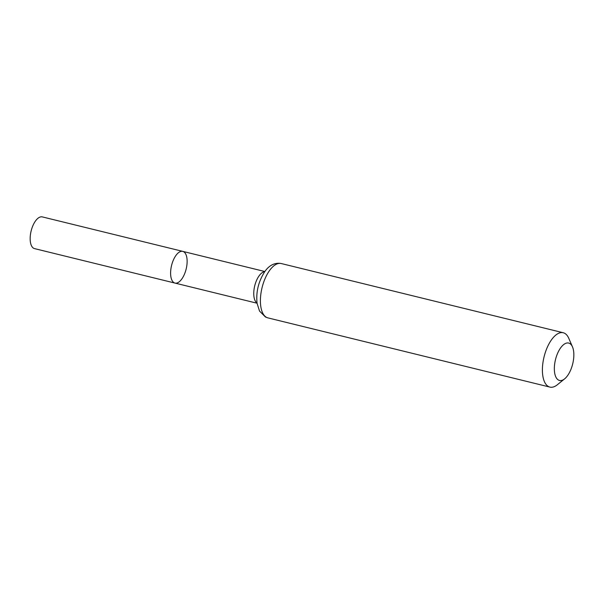 <?xml version="1.0" encoding="UTF-8"?>
<svg xmlns="http://www.w3.org/2000/svg" width="604" height="604" viewBox="0 0 604 604"><rect width="100%" height="100%" fill="white"/><g stroke="black" fill="none" stroke-linecap="round" stroke-linejoin="round"><path stroke-width="0.91" d="M182.755 251.37A16.323 7.512 103.8 0 0 171.574 265.435A16.323 7.512 103.8 0 0 174.979 283.08A16.323 7.512 -76.2 0 1 170.645 271.581A16.323 7.512 -76.2 0 1 182.755 251.37A16.323 7.512 -76.2 0 1 186.16 269.014A16.323 7.512 -76.2 0 1 174.979 283.08L34.534 248.614A16.323 7.512 103.8 0 1 30.2 237.115A16.323 7.512 103.8 0 1 42.318 216.904L264.846 271.521M573.8 356.617A19.26 8.864 -76.2 0 1 564.627 378.851A19.26 8.864 -76.2 0 1 554.563 372.283A19.26 8.864 -76.2 0 1 560.512 348.032A19.26 8.864 -76.2 0 1 572.479 346.862A19.26 8.864 -76.2 0 1 573.8 356.617M564.627 378.851L557.356 384.748A27.98 12.88 -76.2 0 1 549.904 387.096A27.98 12.88 -76.2 0 1 544.068 356.851A27.98 12.88 -76.2 0 1 563.245 332.744A27.98 12.88 -76.2 0 1 568.757 338.27L572.479 346.862M257.04 303.012A16.323 7.512 -76.2 0 1 254.722 285.843A16.323 7.512 -76.2 0 1 264.718 271.694M267.904 317.885A27.98 12.88 -76.2 0 1 262.068 287.64A27.98 12.88 -76.2 0 1 281.238 263.533C273.189 262.045 267.708 267.406 264.99 271.317C258.452 281.343 255.824 292.057 257.1 303.457L259.531 311.068L265.443 316.987L267.904 317.885L549.904 387.096M257.062 303.223L174.979 283.08M563.245 332.744L281.238 263.533"/></g></svg>
